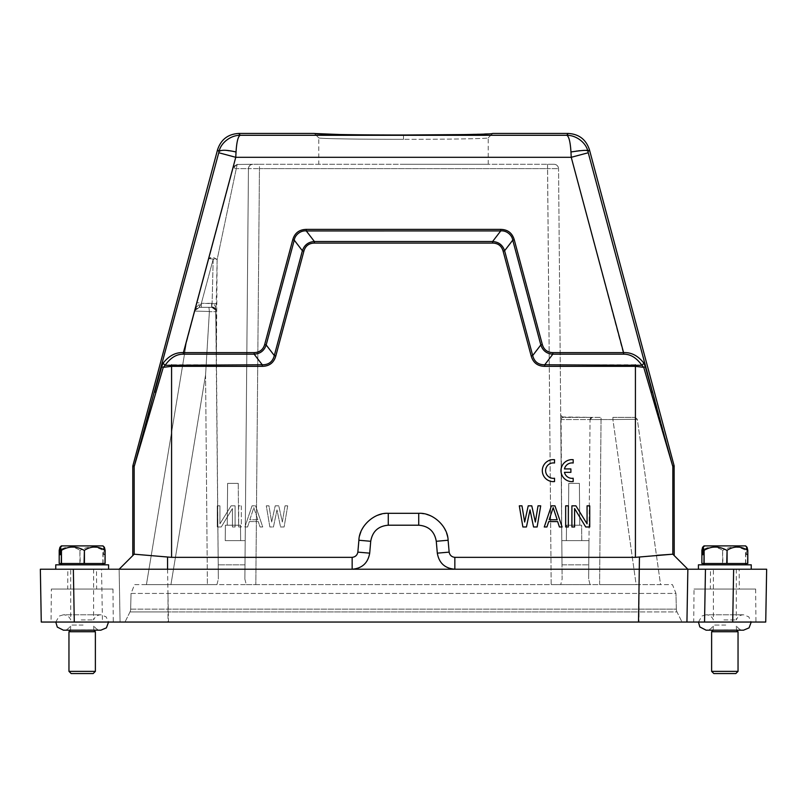 <?xml version="1.0" encoding="UTF-8"?>
<svg xmlns="http://www.w3.org/2000/svg" width="807" height="807" viewBox="0 0 807 807"><rect width="100%" height="100%" fill="white"/><g stroke="black" fill="none" stroke-linecap="round" stroke-linejoin="round"><path stroke-width="0.61" stroke-dasharray="4.04 3.03" d="M403.5 164.265L488.235 164.265L403.5 164.265M488.235 164.265L488.235 137.856C489.224 138.693 447.461 139.329 403.5 139.329C447.431 139.329 489.395 138.693 488.235 137.846L492.633 133.448L488.225 137.876L492.623 133.478L464.539 134.577M40.35 569.228L41.268 622.046L120.061 622.046L119.143 569.228L705.459 569.228M698.418 569.228L751.246 569.228M698.418 564.829L751.246 564.829M726.492 564.829L704.582 564.829L726.492 564.829M723.062 563.508L746.404 563.508L723.062 563.508M747.796 563.508L701.878 563.508M747.06 547.277L747.06 554.702L746.475 554.702L746.475 547.277L745.749 550.303L745.749 563.508M701.878 550.303L702.029 563.508M722.578 563.508L722.578 550.303C715.779 545.986 708.929 545.986 702.029 550.303M722.578 550.303L722.941 563.508M745.537 563.508L745.537 550.303C738.062 545.986 730.527 545.986 722.941 550.303M746.475 547.277L745.083 545.895L704.007 545.895M745.658 545.895L745.083 545.895M747.06 554.702L746.475 554.702M74.284 622.046L73.356 569.228L108.582 569.228L73.356 569.228L101.541 569.228L102.459 622.046M55.754 564.829L108.582 564.829M83.827 564.829L61.917 564.829L83.827 564.829M80.397 563.508L103.74 563.508L80.397 563.508M105.122 563.508L59.204 563.508M104.396 547.277L104.396 554.702L103.81 554.702L103.81 547.277L103.074 550.303L103.074 563.508M59.204 550.303L59.365 563.508M79.913 563.508L79.913 550.303C73.114 545.986 66.265 545.986 59.365 550.303M79.913 550.303L80.276 563.508M102.872 563.508L102.872 550.303C95.387 545.986 87.862 545.986 80.276 550.303M103.81 547.277L102.418 545.895L61.342 545.895M102.993 545.895L102.418 545.895M104.396 554.702L103.81 554.702M129.998 611.918L124.994 622.046L168.007 622.046L124.994 622.046L129.998 611.918A6.607 6.607 0 0 0 130.673 609.144A6.607 6.607 0 0 1 129.998 611.918L168.007 611.918L129.998 611.918A6.607 6.607 0 0 0 130.673 609.144L131.027 593.438L134.547 584.631L672.453 584.631L675.973 593.438L131.027 593.438L134.547 584.631L672.453 584.631L675.973 593.438L676.327 609.144A6.607 6.607 0 0 0 677.002 611.918L682.006 622.046L677.002 611.918L638.993 611.918L677.002 611.918A6.607 6.607 0 0 1 676.327 609.144L130.673 609.144L131.027 593.438L675.973 593.438L676.327 609.144A6.607 6.607 0 0 0 677.002 611.918M101.541 569.228L167.563 569.228L167.553 557.123L134.174 554.197L119.143 569.228L120.061 622.046L765.732 622.046L766.65 569.228M704.541 622.046L755.937 622.046L693.727 622.046L694.02 589.039L755.645 589.039L694.02 589.039M51.063 622.046L113.273 622.046L51.063 622.046L51.355 589.039L112.98 589.039L51.355 589.039M130.673 609.144L168.007 609.144L168.007 622.046L638.993 622.046L168.007 622.046L168.007 609.144L638.993 609.144L638.993 611.918L168.007 611.918L638.993 611.918L638.993 622.046L638.993 609.144L676.327 609.144M732.716 622.046L733.644 569.228L739.141 569.228L724.837 569.228L739.141 569.228L739.313 589.039L724.837 589.039L739.313 589.039M686.939 622.046L687.857 569.228M67.687 589.039L82.163 589.039L67.687 589.039L67.859 569.228L96.477 569.228L67.859 569.228M96.648 589.039L82.163 589.039L96.648 589.039L96.477 569.228M710.352 589.039L724.837 589.039L710.352 589.039L710.523 569.228L724.837 569.228L710.523 569.228M132.792 466.406L134.164 466.587L134.164 554.207L132.792 555.579M167.553 557.123L352.155 557.344L352.155 569.228C362.091 568.33 367.942 562.963 369.697 553.158L370.726 541.285C372.501 531.46 378.342 526.103 388.268 525.206L418.732 525.206C428.668 526.114 434.519 531.47 436.274 541.285L437.303 553.158C439.079 562.983 444.919 568.34 454.845 569.228L454.845 557.344L635.422 557.344L635.422 366.338L643.724 367.326L672.836 466.587L674.208 466.406M656.444 555.357L635.422 557.344M674.208 555.579L672.826 554.197L674.208 555.579M132.862 465.831L134.244 466.012L134.164 466.587L163.276 367.326L171.578 366.338L171.578 557.344M369.687 553.158L357.854 552.119L358.893 540.246C361.768 523.723 371.563 514.745 388.268 513.323L418.732 513.323C435.437 514.745 445.232 523.723 448.107 540.246L449.146 552.119C449.761 555.266 451.658 557.012 454.845 557.344M641.948 365.319L635.422 364.784L635.422 366.338L544.725 366.338C541.235 366.247 538.34 365.319 536.009 363.564C533.931 361.96 532.327 359.428 531.188 355.958L532.701 355.554M531.188 355.958L503.114 251.159C501.409 245.842 497.909 243.159 492.593 243.089L492.593 241.535L314.407 241.525C308.335 241.908 304.33 244.985 302.383 250.755L274.309 355.554C272.705 361.768 268.701 364.845 262.275 364.784L171.578 364.784L165.112 365.309L163.276 367.326L161.672 366.761L163.075 363.211L165.112 365.309C170.459 357.773 176.562 354.061 183.411 354.182L254.144 354.182C260.227 353.799 264.232 350.732 266.179 344.952L274.309 355.554L275.812 355.958C273.744 362.817 269.235 366.277 262.275 366.338L262.285 364.774L254.144 354.182L254.144 352.629L183.411 352.629C175.714 352.215 168.925 355.736 163.075 363.211M492.593 243.089L314.407 243.089C308.839 243.351 305.328 246.044 303.886 251.159L302.393 250.755L294.252 240.163C294.938 234.776 300.92 230.197 306.277 230.943L500.723 230.933L492.593 241.525C498.665 241.908 502.68 244.985 504.617 250.755L512.748 240.163C512.062 234.797 506.09 230.197 500.723 230.943L500.723 229.38L306.277 229.38C299.215 229.501 294.706 232.961 292.749 239.76L294.252 240.163L266.179 344.952L264.676 344.549C263.153 349.835 259.652 352.528 254.144 352.629M357.854 552.119C357.208 555.236 355.312 556.981 352.155 557.344M287.695 505.838L284.125 526.971L280.564 526.971L276.993 509.893L273.432 526.971L269.861 526.971L266.3 505.838L268.973 505.838L271.646 522.028L275.217 505.838L278.778 505.838L282.349 522.028L285.022 505.838L287.695 505.838L285.022 505.838L282.349 522.028L278.778 505.838L275.217 505.838L271.646 522.028L268.973 505.838L266.3 505.838L269.861 526.971L273.432 526.971L276.993 509.893L280.564 526.971L284.125 526.971L287.695 505.838M247.578 526.971L244.904 526.971L252.036 505.838L255.597 505.838L262.729 526.971L260.056 526.971L258.27 521.574L249.363 521.574L247.578 526.971L249.363 521.574L258.27 521.574L260.056 526.971L262.729 526.971L255.597 505.838L252.036 505.838L244.904 526.971L247.578 526.971M241.333 505.838L241.333 526.971L238.66 526.971L238.66 505.838L241.333 505.838L238.66 505.838L238.66 526.971L241.333 526.971L241.333 505.838M235.099 505.838L235.099 526.971L232.416 526.971L232.416 508.541L221.279 526.971L217.265 526.971L217.265 505.838L219.938 505.838L219.938 523.824L231.084 505.838L235.099 505.838L231.084 505.838L219.938 523.824L219.938 505.838L217.265 505.838L217.265 526.971L221.279 526.971L232.416 508.541L232.416 526.971L235.099 526.971L235.099 505.838M658.401 569.228L639.437 569.228L639.437 557.123M533.568 526.971L530.007 509.893L526.436 526.971L522.875 526.971L519.304 505.838L521.978 505.838L524.651 522.028L528.222 505.838L531.783 505.838L535.354 522.028L538.027 505.838L540.7 505.838L537.139 526.971L533.568 526.971M544.271 526.971L551.403 505.838L554.964 505.838L562.096 526.971L559.422 526.971L557.637 521.574L548.73 521.574L546.944 526.971L544.271 526.971M565.667 505.838L568.34 505.838L568.34 526.971L565.667 526.971L565.667 505.838M585.721 526.971L574.584 508.541L574.584 526.971L571.901 526.971L571.901 505.838L575.916 505.838L587.062 523.824L587.062 505.838L589.735 505.838L589.735 526.971L585.721 526.971M155.872 392.464L154.672 391.889L161.672 366.761M314.407 243.089L314.407 241.525L306.277 230.933L306.277 229.38M503.114 251.159L504.617 250.755L532.691 355.554C534.295 361.768 538.299 364.845 544.725 364.784L544.725 366.338M651.128 392.464L652.328 391.889L645.328 366.761L643.724 367.326L641.888 365.309L643.925 363.211C638.075 355.736 631.286 352.205 623.589 352.629L552.856 352.629C547.358 352.528 543.847 349.835 542.324 344.549L540.821 344.952C542.768 350.722 546.773 353.799 552.856 354.182L544.725 364.784L635.422 364.784M672.836 554.207L672.756 466.012L588.253 152.745L571.245 157.304L623.589 354.182C630.428 354.051 636.531 357.763 641.888 365.309M218.747 152.745L235.755 157.304L236.037 151.978C222.53 149.92 216.861 149.82 219.03 151.686L134.244 466.012M257.826 519.779L253.822 507.643L249.807 519.779L257.826 519.779L253.822 507.643L249.807 519.779L257.826 519.779M645.328 366.761L643.925 363.211M238.811 133.448L240.234 135.304C231.195 135.062 220.765 142.506 219.03 151.686L217.557 149.759M542.324 344.549L514.251 239.76C512.304 232.971 507.795 229.511 500.723 229.38M514.251 239.76L512.738 240.163L540.821 344.952L532.691 355.554M552.856 352.629L552.845 354.172L623.589 354.182M236.037 151.978C236.683 141.83 238.085 136.272 240.234 135.304L566.766 135.304C575.633 134.799 586.518 142.97 587.97 151.686C586.296 149.709 580.626 149.809 570.963 151.978L571.245 157.304L235.755 157.304L183.411 354.182M549.174 519.779L553.178 507.643L557.193 519.779L549.174 519.779M340.413 134.547L403.5 135.001L403.5 139.329C359.569 139.329 317.605 138.693 318.765 137.846C317.787 138.693 359.539 139.329 403.5 139.329L403.5 135.001M568.189 133.448L566.766 135.304C568.885 136.191 570.287 141.75 570.963 151.978M227.614 483.393L238.247 483.393L227.614 483.393L238.247 483.393L227.614 483.393L227.241 525.206L240.496 525.206L225.365 525.206L240.496 525.206L225.365 525.206L232.93 525.206L227.241 525.206L227.614 483.393M579.386 483.393L568.753 483.393L579.386 483.393L568.753 483.393L579.386 483.393L579.759 525.206L574.07 525.206L579.759 525.206L574.07 525.206L579.759 525.206L579.386 483.393M195.405 308.96L233.304 167.523L234.121 167.927L233.304 167.523L208.912 258.543L213.169 259.279L212.12 303.321L213.169 259.279L217.133 259.642L212.614 257.383L208.912 258.543C211.131 256.787 213.875 257.161 217.133 259.642L208.912 258.543L194.83 311.078L209.386 311.492L194.83 311.078L199.218 307.316L194.971 310.584L197.11 302.585L201.367 303.321L201.367 307.316L211.616 307.316L211.616 303.321L211.868 307.326L215.802 310.271L215.62 307.316C214.622 304.683 213.472 303.361 212.12 303.341L211.616 307.316L199.218 307.316L200.227 303.583L196.252 307.316L194.971 310.584L195.819 308.92L199.218 307.316L201.367 303.321L200.217 303.573M216.014 308.99L216.014 311.684C215.691 309.081 214.218 307.628 211.616 307.316C214.218 307.628 215.691 309.081 216.024 311.684L217.133 259.642L237.157 164.497L217.133 259.642L216.397 355.171L215.62 307.316M240.637 540.619L232.93 540.619L240.637 540.619L232.93 540.619L240.637 540.619L240.496 525.206L240.637 540.619M581.635 525.206L566.504 525.206L581.635 525.206L566.504 525.206L581.635 525.206L581.776 540.619L574.07 540.619L581.776 540.619L574.07 540.619L581.776 540.619L581.635 525.206M568.39 525.206L574.07 525.206L568.39 525.206L568.753 483.393L568.39 525.206M234.121 167.927L236.32 168.623L234.121 167.927A4.398 3.5 110 0 1 237.157 164.497L252.843 164.265L237.157 164.497A4.398 3.5 -70 0 0 234.121 167.927M197.11 302.585L233.304 167.523L237.551 164.265L233.99 166.111A4.398 4.398 0 0 0 233.304 167.523L233.99 166.111M233.304 167.523L194.971 310.584L199.218 307.316L211.616 307.316C214.218 307.628 215.691 309.081 216.024 311.684L209.376 311.673L216.024 311.684C215.691 309.081 214.218 307.628 211.616 307.316L199.571 307.316M215.762 310.292L218.354 579.083L216.024 311.684C215.691 309.081 214.218 307.628 211.616 307.316L201.004 307.316M216.044 314.266L216.024 311.684M231.609 540.619L245.197 540.619L231.609 540.619M248.445 168.623L245.197 540.619L248.445 168.623C248.778 166.02 250.241 164.567 252.843 164.265A4.398 4.398 90 0 0 248.445 168.623L259.45 168.623L248.445 168.623L244.864 579.083L248.445 168.623L236.32 168.623L248.445 168.623C248.778 166.02 250.241 164.567 252.843 164.265A4.398 4.398 0 0 0 248.445 168.623C248.687 166.03 250.14 164.567 252.793 164.265C250.14 164.567 248.687 166.03 248.445 168.623C248.778 166.02 250.241 164.567 252.843 164.265L252.843 164.265A4.398 4.398 90 0 0 248.445 168.623C248.778 166.02 250.241 164.567 252.843 164.265L259.45 164.265L252.843 164.265L259.45 164.265L259.45 168.623L259.45 164.265L547.549 164.265L259.45 164.265M225.224 540.619L232.93 540.619L225.224 540.619L232.93 540.619L225.224 540.619L225.365 525.206L225.224 540.619M560.704 415.181L562.903 417.37L592.237 417.37A2.199 2.199 90 0 0 590.038 419.549A2.199 2.199 0 0 1 592.237 417.37A2.199 2.199 90 0 0 590.038 419.549L601.044 419.549L590.038 419.549L588.646 579.083L590.038 419.549L592.237 417.37L590.038 419.549A2.199 2.199 0 0 1 592.237 417.37L562.903 417.37L561.107 418.46L562.903 417.37L560.704 415.181L560.724 417.37L560.704 415.181L561.137 416.462M561.117 418.45L561.803 540.619L588.979 540.619L588.646 579.083L588.979 540.619L561.803 540.619L560.744 419.549L590.038 419.549L560.744 419.549M612.906 417.37L635.099 417.37L612.906 417.37L612.906 419.549L637.298 419.257L635.099 417.37L612.906 417.37L612.906 419.549L601.044 419.549L601.044 417.37L599.601 584.631L590.068 584.631L588.646 579.083L590.068 584.631L636.148 584.631L599.601 584.631L601.044 419.549L612.906 419.549L636.148 584.631L660.57 584.631L637.288 419.257L635.099 417.37L612.906 417.37M211.616 306.831C214.248 307.074 215.721 308.365 216.014 310.715L216.397 355.171M244.985 564.829L245.197 540.619L244.985 564.829L218.233 564.829L244.985 564.829L244.864 579.083L244.985 564.829M209.386 311.492L208.922 307.316L209.386 311.492M186.407 342.531L194.84 311.078L186.407 342.531L146.43 584.631L186.407 342.531M558.555 168.623C558.222 166.02 556.759 164.567 554.157 164.265L547.549 164.265L554.157 164.265L547.549 164.265L547.549 168.623L558.555 168.623C558.222 166.02 556.759 164.567 554.157 164.265C556.759 164.567 558.222 166.02 558.555 168.623L259.45 168.623L255.819 584.631L560.714 584.631L562.136 579.083L558.555 168.623C558.313 166.03 556.86 164.567 554.207 164.265C556.86 164.567 558.313 166.03 558.555 168.623L562.136 579.083L561.803 540.619L588.979 540.619L561.803 540.619L562.015 564.829L588.767 564.829L562.015 564.829L562.136 579.083L560.714 584.631L590.068 584.631L551.181 584.631L547.549 164.265M637.298 419.257L612.906 419.549L636.148 584.631L660.57 584.631L637.288 419.257L635.099 417.37M566.363 540.619L574.07 540.619L566.363 540.619L574.07 540.619L566.363 540.619L566.504 525.206L566.363 540.619M561.107 418.46L560.724 417.37M244.864 579.083L246.286 584.631L216.932 584.631L218.354 579.083L216.932 584.631L146.43 584.631L246.286 584.631L244.864 579.083M205.573 374.882L209.376 311.673L205.573 374.882L170.933 584.631L205.573 374.882L207.399 584.631L205.573 374.882M246.286 584.631L255.819 584.631L246.286 584.631M255.819 584.631L551.181 584.631L547.549 168.623L259.45 168.623L255.819 584.631M81.235 619.927L93.612 619.927L81.235 619.927M83.101 569.228L70.723 569.228L83.101 569.228M81.235 629.974L93.612 629.974L81.235 629.974M83.101 625.062L70.723 625.062L83.101 625.062M68.958 631.73L95.377 631.73M95.377 671.353L68.958 671.353M71.167 673.552L93.168 673.552M723.899 619.927L736.277 619.927L723.899 619.927M725.765 569.228L713.388 569.228L725.765 569.228M723.899 629.974L736.277 629.974L723.899 629.974M725.765 625.062L713.388 625.062L725.765 625.062M711.623 631.73L738.042 631.73M738.042 671.353L711.623 671.353M713.832 673.552L735.833 673.552M318.765 137.866L314.377 133.478L318.765 137.846L318.765 164.265M554.52 481.567L554.52 478.238A7.707 7.707 0 0 1 545.613 470.632A7.707 7.707 0 0 1 554.52 463.016L554.52 459.687A11.005 11.005 0 0 0 542.314 470.632A11.005 11.005 0 0 0 554.52 481.567M564.466 472.337L570.892 472.337L570.892 468.917L564.466 468.917A7.707 7.707 0 0 1 573.182 463.016L573.182 459.687A11.005 11.005 0 0 0 560.976 470.632A11.005 11.005 0 0 0 573.182 481.567L573.182 478.238A7.707 7.707 0 0 1 564.466 472.337M167.553 569.228L168.481 622.046M303.886 251.159L275.812 355.958M262.275 366.338L171.578 366.338L171.578 364.784M436.274 541.285L448.107 540.246M449.146 552.119L437.303 553.158M370.726 541.285L358.893 540.246M388.268 525.206L388.268 513.323M418.732 525.206L418.732 513.323M672.756 466.012L674.138 465.831M588.253 152.745L587.97 151.686L589.443 149.759M292.749 239.76L264.676 344.549M216.397 303.694L201.367 303.321L211.616 303.321M196.252 307.316L195.778 308.98M201.367 303.321L213.169 259.279L201.367 303.321M168.007 593.438L168.007 609.144L168.007 593.438M638.993 593.438L638.993 609.144L638.993 593.438M112.98 589.039L113.273 622.046M755.645 589.039L755.937 622.046M238.247 483.393L238.61 525.206L238.247 483.393M199.218 307.316L201.679 307.316M561.601 416.937L592.237 417.37M590.038 419.549L592.237 417.37L601.044 417.37L592.237 417.37L590.038 419.549M560.734 418.52L560.734 417.925M55.774 622.046L59.173 616.094L63.46 614.783L100.875 614.783L63.46 614.783C66.961 614.964 69.382 616.679 70.723 619.927L70.723 569.228M70.502 630.196L70.723 625.062C69.382 628.3 66.961 630.015 63.46 630.196M93.834 630.196L93.612 625.062C94.954 628.3 97.375 630.015 100.875 630.196L63.582 630.196M93.612 569.228L93.612 619.927C94.954 616.679 97.375 614.964 100.875 614.783L106.1 616.83L108.562 622.046M698.438 622.046L702.019 615.973L706.125 614.783L743.54 614.783L706.125 614.783C709.625 614.964 712.046 616.679 713.388 619.927L713.388 569.228M713.166 630.196L713.388 625.062C712.046 628.3 709.625 630.015 706.125 630.196M736.498 630.196L736.277 625.062C737.618 628.3 740.039 630.015 743.54 630.196L706.246 630.196M736.277 569.228L736.277 619.927C737.618 616.679 740.039 614.964 743.54 614.783L748.765 616.83L751.226 622.046M318.775 137.876L314.377 133.478"/><path stroke-width="1.21" d="M686.939 622.046L687.857 569.228L705.459 569.228L698.418 569.228L698.418 564.829L751.246 564.829L751.246 569.228L705.459 569.228L704.541 622.046L41.268 622.046L40.35 569.228L55.754 569.228L55.754 564.829L108.582 564.829L108.582 569.228M702.604 547.277L701.878 550.303L701.878 563.508L747.796 563.508L747.796 550.303L747.06 547.277L745.658 545.895L704.007 545.895L702.604 547.277L702.604 554.702L703.19 554.702L702.604 554.702M747.796 550.303L747.635 563.508M727.087 563.508L727.087 550.303C733.886 545.986 740.735 545.986 747.635 550.303M727.087 550.303L726.724 563.508M704.128 563.508L704.128 550.303C711.613 545.986 719.138 545.986 726.724 550.303M704.128 550.303L703.926 563.508M703.19 554.702L703.19 547.277L703.926 550.303M703.19 547.277L704.582 545.895M357.854 552.119L369.697 553.158C367.972 563.024 362.131 568.38 352.155 569.228L352.155 557.344C355.312 556.981 357.208 555.236 357.854 552.119L358.893 540.246C359.176 526.225 374.277 512.384 388.268 513.323L418.732 513.323C432.723 512.384 447.835 526.225 448.107 540.246L449.146 552.119C449.781 555.236 451.688 556.971 454.845 557.344L635.422 557.344L672.826 554.197L687.857 569.228L672.836 554.207L687.857 569.228L55.754 569.228M59.94 547.277L59.204 550.303L59.204 563.508L105.122 563.508L105.122 550.303L104.396 547.277L102.993 545.895L61.342 545.895L59.94 547.277L59.94 554.702L60.525 554.702L59.94 554.702M105.122 550.303L104.971 563.508M84.422 563.508L84.422 550.303C91.221 545.986 98.071 545.986 104.971 550.303M84.422 550.303L84.059 563.508M61.463 563.508L61.463 550.303C68.938 545.986 76.473 545.986 84.059 550.303M61.463 550.303L61.251 563.508M60.525 554.702L60.525 547.277L61.251 550.303M60.525 547.277L61.917 545.895M739.141 569.228L766.65 569.228L765.732 622.046L693.727 622.046M638.993 622.046L682.006 622.046L638.993 622.046M766.65 569.228L733.644 569.228L732.716 622.046M74.284 622.046L73.356 569.228L40.35 569.228M132.792 466.406L132.792 555.579L119.143 569.228L134.174 554.197L134.164 466.587L132.792 466.406L132.862 465.831L217.557 149.759C220.947 139.51 228.028 134.073 238.811 133.448L314.367 133.448C313.076 134.275 355.877 135.021 403.5 135.001C451.214 135.021 493.793 134.275 492.633 133.448L568.189 133.448L566.766 135.304C575.805 135.062 586.235 142.506 587.97 151.686C590.129 149.82 584.46 149.92 570.963 151.978L571.245 157.304L623.589 352.629C631.286 352.215 638.075 355.736 643.925 363.211L641.888 365.309L643.724 367.326L635.422 366.338L544.725 366.338C537.654 366.217 533.145 362.757 531.188 355.958L503.114 251.159C501.591 245.883 498.08 243.189 492.593 243.089L314.407 243.089C308.92 243.189 305.409 245.883 303.886 251.159L275.812 355.958C273.866 362.747 269.356 366.207 262.275 366.338L171.578 366.338L163.276 367.326L134.164 466.587L218.747 152.745L235.755 157.304L236.037 151.978C236.673 141.85 238.075 136.292 240.234 135.304L238.811 133.448M369.697 553.158L370.726 541.285C372.451 531.42 378.291 526.063 388.268 525.206L418.732 525.206C428.709 526.063 434.549 531.42 436.274 541.285L437.313 553.158C439.028 563.024 444.869 568.38 454.845 569.228L454.845 557.344M352.155 557.344L171.578 557.344L134.174 554.197M656.444 555.357L672.826 554.197L672.836 466.587L643.724 367.326L645.328 366.761L643.925 363.211M687.857 569.228L658.401 569.228M674.208 555.579L674.138 465.831L589.443 149.759C586.053 139.51 578.972 134.073 568.189 133.448M155.872 392.464L154.672 391.889L161.672 366.761L163.276 367.326L165.112 365.309L163.075 363.211C168.925 355.736 175.714 352.205 183.411 352.629L235.755 157.304L571.245 157.304L588.253 152.745L587.97 151.686L589.443 149.759M165.052 365.319L262.275 364.784L262.275 366.338M651.128 392.464L652.328 391.889L645.328 366.761M303.886 251.159L302.393 250.755L294.252 240.163L266.179 344.952C264.232 350.722 260.227 353.799 254.144 354.182L262.275 364.784C268.701 364.845 272.705 361.768 274.309 355.554L302.383 250.755C304.32 244.985 308.335 241.908 314.407 241.525L492.593 241.525C498.665 241.908 502.67 244.985 504.617 250.755L532.691 355.554C534.295 361.768 538.299 364.845 544.725 364.784L641.888 365.309C636.541 357.773 630.438 354.061 623.589 354.182L552.856 354.182C546.773 353.799 542.768 350.732 540.821 344.952L542.324 344.549L514.251 239.76C512.223 232.991 507.714 229.531 500.723 229.38L306.277 229.38C299.215 229.581 294.706 233.041 292.749 239.76L264.676 344.549C263.092 349.734 259.582 352.427 254.144 352.629L183.411 352.629L183.411 354.182C176.572 354.051 170.469 357.763 165.112 365.309M585.721 526.971L574.584 508.541L574.584 526.971L571.901 526.971L571.901 505.838L575.916 505.838L587.062 523.824L587.062 505.838L589.735 505.838L589.735 526.971L585.721 526.971M565.667 505.838L568.34 505.838L568.34 526.971L565.667 526.971L565.667 505.838M544.271 526.971L551.403 505.838L554.964 505.838L562.096 526.971L559.422 526.971L557.637 521.574L548.73 521.574L546.944 526.971L544.271 526.971M533.568 526.971L530.007 509.893L526.436 526.971L522.875 526.971L519.304 505.838L521.978 505.838L524.651 522.028L528.222 505.838L531.783 505.838L535.354 522.028L538.027 505.838L540.7 505.838L537.139 526.971L533.568 526.971M623.589 354.182L623.589 352.629L552.856 352.629L552.845 354.172L544.725 364.784L544.725 366.338M532.701 355.554L531.188 355.958M492.593 243.089L492.593 241.535L500.723 230.933C506.08 230.197 512.062 234.776 512.738 240.163L504.617 250.755L503.114 251.159M292.749 239.76L294.252 240.163C294.938 234.797 300.91 230.197 306.277 230.943L314.407 241.525L314.407 243.089M264.676 344.549L266.169 344.952L274.309 355.554L275.812 355.958M161.672 366.761L163.075 363.211M549.174 519.779L553.178 507.643L557.193 519.779L549.174 519.779M183.411 354.182L254.144 354.182L254.144 352.629M552.856 352.629C547.398 352.427 543.888 349.734 542.324 344.549M570.963 151.978C570.317 141.83 568.915 136.272 566.766 135.304L240.234 135.304C231.155 135.082 220.785 142.506 219.03 151.686C220.704 149.709 226.374 149.809 236.037 151.978M532.691 355.554L540.821 344.952L512.748 240.163L514.251 239.76M306.277 229.38L306.277 230.943L500.723 230.933L500.723 229.38M314.417 133.498L340.413 134.547M405.437 135.001L464.539 134.577M95.377 671.353L93.168 673.552L71.167 673.552L68.958 671.353L95.377 671.353L95.377 631.73L68.958 631.73L70.502 630.196M738.042 671.353L735.833 673.552L713.832 673.552L711.623 671.353L738.042 671.353L738.042 631.73L711.623 631.73L713.166 630.196M554.52 481.567L554.52 478.238A7.707 7.707 0 0 1 545.613 470.632A7.707 7.707 0 0 1 554.52 463.016L554.52 459.687A11.005 11.005 0 0 0 542.314 470.632A11.005 11.005 0 0 0 554.52 481.567M564.466 472.337L570.892 472.337L570.892 468.917L564.466 468.917A7.707 7.707 0 0 1 573.182 463.016L573.182 459.687A11.005 11.005 0 0 0 560.976 470.632A11.005 11.005 0 0 0 573.182 481.567L573.182 478.238A7.707 7.707 0 0 1 564.466 472.337M638.519 622.046L639.447 557.123M167.563 557.123L167.563 569.228M171.578 364.784L171.578 557.344M674.208 466.406L672.836 466.587L663.546 433.188L588.253 152.745M635.422 557.344L635.422 364.784M437.313 553.158L449.146 552.119M448.107 540.246L436.274 541.285M418.732 513.323L418.732 525.206M388.268 513.323L388.268 525.206M358.893 540.246L370.726 541.285M134.244 466.012L132.862 465.831M674.138 465.831L672.756 466.012M217.557 149.759L219.03 151.686L218.747 152.745M704.582 564.829L703.26 563.508M61.917 564.829L60.596 563.508M68.958 671.353L68.958 631.73M100.814 630.196L106.393 627.866L108.562 622.046M711.623 671.353L711.623 631.73M743.479 630.196L749.057 627.866L751.226 622.046M743.418 630.196L706.246 630.196M698.438 622.046L699.84 626.948L706.125 630.196M736.498 630.196L738.042 631.73M100.754 630.196L63.582 630.196M55.774 622.046L57.307 627.12L63.46 630.196M93.834 630.196L95.377 631.73M102.418 564.829L103.74 563.508M745.083 564.829L746.404 563.508"/></g></svg>
